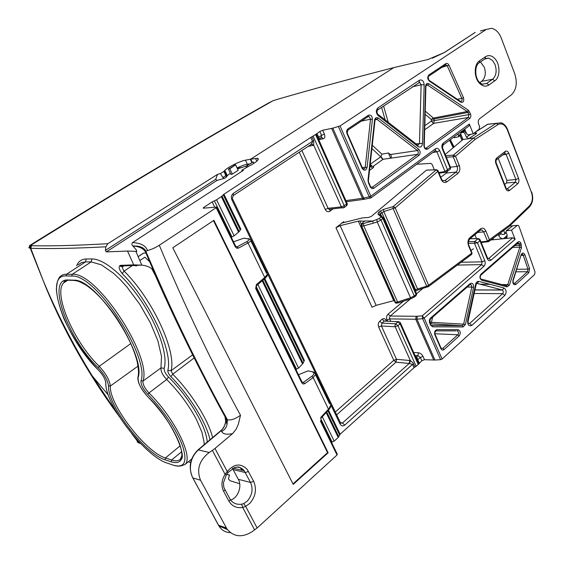 <?xml version="1.0" encoding="UTF-8"?>
<svg xmlns="http://www.w3.org/2000/svg" width="564" height="564" viewBox="0 0 564 564"><rect width="100%" height="100%" fill="white"/><g stroke="black" fill="none" stroke-linecap="round" stroke-linejoin="round"><path stroke-width="0.85" d="M245.989 166.408L253.285 161.91L245.982 166.183L246.44 167.381M237.359 168.326L242.125 167.395L237.62 168.862M237.733 169.094L238.156 168.918M212.621 437.572C208.476 420.3 191.478 393.037 172.753 374.2L171.033 370.731C176.715 351.45 152.576 299.139 124.108 271.094L122.219 273.611C119.032 269.444 118.348 266.694 120.181 265.362L133.696 264.876L127.527 251.058L106.321 251.911L105.383 250.423L215.744 179.267L217.485 174.389L220.453 173.536L222.836 177.526L225.875 175.594L226.234 177.23L227.384 175.587L230.345 173.218M222.836 177.526L224.479 178.351L216.928 180.452L106.321 251.911M127.527 251.058L136.848 251.368L136.284 249.845L132.794 245.883C131.701 244.811 131.616 243.711 132.547 242.583L243.394 170.363L241.808 170.208L242.301 171.075M235.717 164.949L238.177 170.243L232.319 174.107L230.895 174.396M241.808 170.208L248.146 166.606C252.39 164.469 255.379 162.538 257.135 160.803L257.311 160.606C258.545 159.302 258.587 158.54 257.438 158.315L250.768 159.189L252.178 162.235M393.841 67.602L250.55 159.224L245.446 160.176C242.513 160.74 238.748 162.164 234.152 164.448L233.651 164.688C229.59 166.754 226.643 168.629 224.81 170.328L223.837 171.442L225.875 175.594L226.383 175.136L224.352 170.991M226.947 176.349L226.383 175.136M215.744 179.267L216.928 180.452M217.485 174.389L107.886 243.676C76.641 245.502 51.197 246.179 31.549 245.7L30.752 248.308L43.308 280.9C57.098 313.76 73.447 345.485 92.355 376.075L119.314 416.69M131.891 433.857L138.723 442.789L140.69 443.614M239.721 483.764L229.957 480.69L228.392 478.815L229.513 475.078L226.813 474.246M107.886 243.676L105.884 246.799L105.383 250.423M154.028 270.269L151.808 268.831L155.241 275.31C177.512 325.442 200.594 372.226 224.5 415.654M229.767 168.784L235.653 164.815L228.476 169.003L229.767 168.784L232.319 174.107M214.757 207.214L212.17 201.926L203.526 207.58L203.23 208.208L216.562 207.066L216.167 207.707L159.281 245.248C155.072 247.913 151.124 249.669 147.444 250.515L145.949 251.311L145.667 252.404C171.237 312.428 198.063 367.883 226.136 418.763L227.433 419.813C231.127 420.42 235.484 418.904 240.504 415.273L238.353 424.206L236.224 429.084L232.601 433.589C226.643 434.844 223.013 434.153 221.722 431.516C224.634 429.874 226.404 427.505 227.038 424.403L226.256 418.989M212.17 201.926L216.555 199.79L221.335 196.66L223.936 194.235L240.842 229.146L239.214 231.543L222.026 196.11M311.095 144.264L311.666 144.074L313.725 145.237L313.669 140.669L312.47 141.317L310.743 137.461L223.936 194.235M310.743 137.461L315.593 134.556L346.592 203.978L346.381 205.945M480.387 30.942L486.274 29.434L340.05 125.941L332.852 128.141L322.686 130.284L319.83 131.511L315.593 134.556M220.453 173.536L223.837 171.442M43.308 280.9L46.326 288.479C64.698 332.379 88.442 374.292 117.559 414.209M29.504 248.012L29.934 248.019M32.028 251.875L30.364 248.266L28.82 247.822M137.242 441.964L138.272 442.592L136.361 439.73M139.294 443.226L138.272 442.592L140.26 443.431M132.251 265.651L124.108 271.094C122.726 269.268 122.261 267.752 122.726 266.553M105.884 246.799C75.195 248.4 50.154 248.907 30.752 248.308L30.266 246.806L31.133 245.678L30.414 245.552L29.532 248.075M204.119 444.728L204.119 442.479L201.947 432.292L196.519 419.665C188.877 405.156 178.929 391.761 166.676 379.48C162.566 375.046 160.662 371.197 160.966 367.925L161.515 356.392L157.871 340.79L150.306 322.678L139.604 304.031L126.935 286.984L120.308 279.673L113.724 273.441L101.379 264.833L91.149 261.915L91.953 258.961L86.278 258.989M76.669 265.799C78.431 261.336 81.632 259.066 86.271 258.982L85.467 261.907L81.688 262.542L78.692 264.481M224.958 416.62L225.678 420.948L225.247 423.931L223.668 427.674L221.314 430.586L198.542 449.762C194.404 453.583 191.859 458.003 190.914 463.023C189.864 468.494 190.505 473.464 192.839 477.934L200.537 480.218C196.357 469.481 199.261 460.231 209.251 452.462L198.034 449.853C189.885 458.003 188.136 467.359 192.782 477.912L219.135 526.275C221.518 529.864 224.662 531.944 228.561 532.501L230.267 532.599M145.893 251.375C171.794 312.202 198.979 368.348 227.433 419.813L227.038 424.403L225.678 420.948C225.255 425.023 223.633 428.266 220.792 430.692L221.314 430.586L221.722 431.516M486.274 29.434L491.702 28.327C495.869 29.342 499.069 32.62 501.304 38.169L514.77 73.87C517.548 82.978 516.391 89.993 511.308 94.907L479.569 118.75C478.173 120.111 477.891 121.979 478.709 124.362L479.583 126.399L479.167 129.198L473.224 133.823L469.333 124.038L469.001 125.969L443.1 144.962L443.311 143.087L469.333 124.038M460.788 102.232L429.331 81.11C427.371 78.988 427.23 76.93 428.894 74.927L445.793 63.669C447.019 63.055 448.07 63.563 448.951 65.191L463.488 97.699C464.228 101.287 463.326 102.796 460.788 102.232L460.302 101.273L429.331 80.462M470.496 113.893L468.423 110.248L428.837 83.761C427.011 82.964 425.919 83.803 425.559 86.292L423.902 145.575C424.283 148.67 425.531 149.827 427.625 149.065L469.77 118.405C470.912 117.326 471.151 115.817 470.496 113.893L468.86 114.626L467.923 112.44L469.558 111.7M331.646 128.43L362.426 198.267L369.223 196.857L338.449 126.66M316.214 134.013L346.987 203.075L346.592 203.978L344.244 205.677L343.991 207.672M343.462 207.89L342.263 207.855L341.368 206.861L344.244 205.677L313.133 136.164M328.474 410.134L340.127 434.195L414.018 367.735L418.276 364.492L421.801 360.734L420.321 357.414L417.938 355.658L418.382 352.754L413.694 352.528M231.275 237.183L234.123 235.83L239.214 231.543M216.167 207.707L235.301 246.856L235.66 246.165L216.661 207.277M214.976 448.465L212.395 450.389L225.114 474.345L226.305 474.994L227.87 472.71L214.976 448.465L232.601 433.589M219.135 526.268L226.982 529.011C233.566 536.886 241.836 537.859 251.777 531.93L257.121 527.996L337.039 455L337.209 454.034L320.796 420.427M328.135 452.765L213.904 220.32L172.767 247.786L293.224 484.377L328.135 452.765L327.543 452.638L292.984 483.912M432.334 58.198L444.587 52.41L428.027 59.488L393.178 67.765C353.233 78.065 316.404 88.083 282.705 97.812L283.262 97.65M29.814 245.439C115.775 191.95 195.137 144.595 267.907 103.353L273.075 100.716L278.045 99.158M30.294 248.259L29.391 247.547L29.624 245.559L30.414 245.552C118.144 190.9 199.036 142.629 273.075 100.716L273.427 100.596M29.109 247.102L29.173 247.941M174.579 465.561L173.374 465.215C176.842 466.294 179.712 466.414 181.996 465.575L184.893 464.56C194.023 457.601 174.375 417.79 148.959 392.96C144.751 388.342 142.748 384.387 142.946 381.095C152.379 356.779 96.571 271.46 72.241 274.294L64.507 274.301L62.125 275.098L60.158 276.557C59.424 276.959 58.48 278.722 57.331 281.852L56.358 288.697C56.809 297.002 59.431 307.225 64.211 319.358C73.235 338.555 84.706 355.51 98.622 370.224L98.622 370.203C102.916 374.912 105.327 379.177 105.849 383.005C104.671 404.113 145.449 456.699 167.127 463.065L173.359 465.187C184.393 468.324 187.53 462.071 182.764 446.427C177.498 431.256 162.989 409.52 147.874 394.44C143.066 389.174 140.774 384.655 141 380.876C150.172 357.097 95.337 273.244 71.748 276.092L66.207 275.93C42.448 274.217 65.805 339.211 98.622 370.203M58.755 278.404L57.676 280.837M212.395 450.389L209.251 452.462M229.893 500.254C237.606 498.78 242.499 486.549 238.339 479.329L232.481 468.402M473.224 133.823L468.268 134.852L466.823 133.957L464.503 129.269M443.008 145.033L442.303 148.755C441.52 146.344 441.859 144.454 443.311 143.087M450.241 169.242L450.608 167.649L450.058 167.727L442.303 148.755M446.237 172.112L450.319 169.179L450.058 167.727L447.485 169.679L446.829 171.83L445.609 172.21L445.01 171.569L447.485 169.679L439.694 150.673C438.595 148.487 437.22 147.853 435.556 148.769L435.352 150.644L370.851 197.943M435.204 150.75L435.873 150.729L435.302 150.68M340.05 125.941L370.788 196.166L370.971 197.865L370.132 198.077L370.562 198.056M412.404 86.835L421.125 84.804L424.17 84.804L422.528 143.397C421.999 146.732 420.525 147.796 418.093 146.591L378.197 115.698C375.828 112.92 375.737 110.311 377.922 107.865L419.489 80.201C422.133 79.39 423.698 80.927 424.17 84.804M419.031 82.415L419.489 80.201M377.605 110.058L377.922 107.865M418.065 145.251L419.475 143.369L421.125 84.804L419.694 82.351L377.732 109.959C376.83 111.214 376.794 112.581 377.626 114.069L378.197 115.698M378.331 114.612L417.459 144.948L418.093 146.591M416.013 143.827L422.528 143.397M445.595 64.923L447.308 65.995L461.853 98.46L463.488 97.699M457.27 99.236L461.853 98.46C462.353 100.223 461.979 101.238 460.725 101.492M426.581 84.938L427.618 85.108L428.837 83.761M375.751 119.145L377.02 119.399L417.438 150.546C418.558 151.857 418.601 153.119 417.571 154.339L372.416 187.114L371.013 187.199L370.456 186.402M347.353 133.442L362.349 167.804L362.116 168.305L347.022 133.731C346.296 131.638 346.613 130.016 347.974 128.853L368.37 115.26C370.823 114.555 372.169 115.923 372.409 119.356L367.122 167.423C365.923 170.807 364.259 171.096 362.116 168.305M362.433 168.016L363.865 169.024L364.781 168.453L365.232 167.261L367.122 167.423M369.23 196.871L370.795 196.173L369.223 196.857L370.132 198.077L365.599 199.043M321.254 137.56L322.023 137.588L323.207 138.772L318.956 139.696M319.83 131.511L321.543 135.353L321.12 137.644M316.841 133.471L319.52 138.709M415.097 367.058L412.982 362.722L410.366 360.643L409.534 363.505L412.524 364.4L344.766 425.08C342.891 426.447 341.333 426.102 340.085 424.043L231.924 199.896C230.895 197.188 231.353 195.024 233.306 193.403L312.47 141.317L312.181 142.896L310.983 144.335M326.161 412.615L338.224 437.467L334.177 441.111L331.498 442.338M338.224 437.467L340.127 434.195M415.901 357.315L416.852 356.97L417.755 359.712L420.321 357.414L423.021 356.377L424.488 359.698L421.801 360.734M424.488 359.698L434.957 360.036L440.597 359.677L442.091 359.042L534.58 274.569L535.053 272.017L519.007 226.354L518.21 225.353L517.188 225.494L511.499 230.154L506.528 230.739L512.838 225.706L506.148 230.887M264.791 278.602L304.377 360.368L303.108 363.251L262.852 280.266M295.881 369.441L298.582 368.088L303.108 363.251M235.766 246.433L237.169 246.792L235.992 246.687M264.622 278.658L264.727 277.46L248.033 242.964L246.757 241.66L237.169 246.792L238.445 248.111L248.033 242.964C251.107 241.117 251.805 239.876 250.12 239.263L243.796 238.191L233.524 241.794M256.275 285.828L256.366 284.63L264.727 277.46L267.364 274.287M267.343 274.372C267.992 274.887 267.16 276.275 264.84 278.553L256.486 285.722L255.682 288.556L256.366 284.63M302.177 382.307L303.397 382.371L304.701 383.703L303.065 384.021L301.768 382.836L301.994 381.955L256.141 288.084M298.469 374.736L308.043 370.879L313.443 372.007L314.493 372.592L315.65 374.313L313.189 377.584L311.892 376.266L303.397 382.371L302.142 382.054M328.311 410.084L330.638 405.368M330.631 405.431C330.969 406.489 330.292 408.012 328.615 409.986L321.099 418.037L320.958 417.212L328.474 409.161L313.189 377.584L304.701 383.703M320.803 418.128L320.958 417.212M238.339 479.329L250.536 482.439C253.328 489.143 252.221 495.375 247.208 501.149L243.754 503.581L245.643 506.338L242.71 507.473L254.646 529.948M243.754 503.581L241.674 504.195L242.71 507.473C236.584 508.319 231.98 506.211 228.899 501.149L223.563 491.173C221.003 485.689 221.518 480.084 225.114 474.345L227.236 471.603C234.095 463.664 240.743 462.931 247.194 469.389L253.652 481.311C256.951 489.242 255.64 496.616 249.725 503.455L245.643 506.338L257.121 527.996M213.474 220.609L327.543 452.638M480.45 61.934L484.257 67.158C486.203 73.186 485.357 77.902 481.726 81.315L479.795 82.661M226.982 529.011L200.537 480.218M241.674 504.195C236.69 504.808 232.883 503.25 230.26 499.521M446.138 172.175L439.067 173.197M416.747 164.293L430.762 163.348L432.087 164.35L434.358 169.834M425.129 114.351L431.298 119.434L434.076 118.948L433.363 118.073L431.298 119.434L431.432 121.02L434.209 120.618L434.076 118.948L467.923 112.44L467.211 111.531L427.618 85.108L426.151 85.46M469.77 118.405L468.402 117.446L468.86 114.626L434.209 120.618L433.758 123.34L468.402 117.446L426.243 148.05L427.625 149.065M390.45 154.522L388.399 152.978L381.877 154.191L380.742 156.82L382.484 159.175L383.139 159.267L390.612 158.174C391.592 156.961 391.536 155.749 390.45 154.522L417.438 150.546L418.749 149.298L378.345 118.08C376.421 117.051 375.159 117.784 374.566 120.287L367.996 180.191L368.355 182.581L370.146 186.698C371.126 188.517 372.353 189.018 373.826 188.2L418.96 155.368C420.596 153.415 420.525 151.392 418.749 149.298M335.968 227.743L340.141 225.671L376.139 305.343L372.021 307.267L335.968 227.743L343.744 221.659L343.328 222.491L344.428 222.392L362.342 217.908L368.525 217.485L371.394 216.336L426.426 170.18L427.209 170.102M409.732 360.516L410.366 360.643L395.16 326.753L397.958 325.689L395.695 323.814L394.99 325.146L395.16 326.753L381.419 325.992L396.506 359.289L409.732 360.516L409.217 363.442L342.461 423.007L340.684 423.176M399.798 322.107L400.391 322.721L400.123 323.842L397.86 321.974L395.695 323.814L381.934 323.094L379.713 321.254C378.197 322.827 377.852 324.758 378.663 327.042L393.778 360.318L396.506 359.289L395.984 362.173L393.778 360.318L335.298 412.03M419.235 363.04L417.755 359.712L417.275 360.438L415.816 357.174M440.597 359.677L422.64 318.709L415.738 319.238L389.654 318.9L389.484 317.32L390.225 316.023L388.018 314.204C386.523 315.755 386.178 317.673 386.982 319.95L387.51 321.127M506.528 230.739L505.936 231.903L507.057 234.716L506.55 237.909L505.048 238.544L512.761 237.761L515.129 239.305L511.499 230.154M520.896 243.338L521.46 247.695L509.398 285.165L507.099 286.921L481.755 280.23C479.626 278.708 479.365 276.691 480.972 274.182L517.949 241.998C519.162 241.202 520.142 241.646 520.896 243.338L519.268 243.902L519.789 245.389L521.418 244.825M450.34 139.646L454.062 147M453.653 147.338L449.973 139.921M453.505 137.334L454.577 137.701L458.384 136.798L458.567 135.677L457.926 134.084M385.134 119.885L381.602 107.379M424.812 125.694L431.432 121.02L433.103 123.276L433.758 123.34L424.699 129.769M371.916 148.494L380.742 156.82L370.442 164.096L370.647 164.885L372.846 166.563C374.073 166.584 374.01 167.106 372.656 168.142L369.512 170.377M380.954 156.531L382.674 159.02L383.316 159.111M388.399 152.978L390.612 158.174M332.993 208.856L332.422 209.385L332.259 208.941M386.523 321.064L386.305 320.578C385.184 318.568 383.774 318.131 382.075 319.266L384.288 321.099L385.825 321.015M341.481 223.125L344.428 222.392M394.208 300.549L393.735 300.661L358.323 221.144L340.141 225.671M376.139 305.343L393.735 300.661M358.323 221.144L359.846 220.933L361.27 224.134M364.746 221.299L359.846 220.933M362.229 223.837L361.552 223.83L364.598 220.954L372.79 220.996L362.229 223.837L361.721 226.227L363.752 225.861L363.456 223.64M380.058 214.623L380.531 213.735L378.684 212.339L377.95 214.13L382.822 218.472L381.017 220.016L379.142 218.592L372.79 220.996M426.426 170.18L436.247 169.813L437.833 171.357L437.911 170.384L436.261 169.813L436.698 169.637M245.298 238.311L243.796 238.191M312.449 371.775L308.043 370.879M422.633 318.702L422.267 315.805L424.156 318.061L422.633 318.702L424.156 318.068L442.091 359.042M457.341 265.073L481.614 264.615L482.1 261.823L474.451 243.197L477.475 242.837L484.821 260.758C485.555 263.028 485.244 264.89 483.884 266.356L481.614 264.615L422.267 315.805L417.184 316.242L416.972 319.189L434.957 360.036M468.367 243.387L474.451 243.197L474.733 241.519L477.475 242.837L479.929 240.779L478.152 238.657L479.872 239.263L479.929 240.779L487.247 258.672L487.437 257.776L480.175 239.996M487.564 258.312L488.798 258.425L491.054 260.152C489.531 261.181 488.262 260.688 487.247 258.672M517.188 225.494L512.866 225.685L517.322 225.403M503.941 287.978L478.836 281.394C477.299 281.168 476.242 282.099 475.656 284.178L467.648 320.655C467.563 325.026 468.966 326.598 471.871 325.357L469.586 323.532L502.63 293.654L504.886 295.388C506.81 292.293 506.5 289.818 503.941 287.978L502.397 290.044C503.497 291.094 503.574 292.3 502.63 293.654L474.183 293.491M467.648 320.655L468.127 321.106L468.226 323.651M459.202 335.883L457.82 334.769C458.807 333.43 458.765 332.196 457.693 331.082L457.101 330.906L458.046 329.7C460.541 330.878 460.929 332.943 459.202 335.883L444.129 349.553C442.81 350.512 441.711 350.181 440.829 348.559L434.872 334.91C434.153 332.034 434.865 330.285 437.008 329.651L458.046 329.7M470.094 284.496L470.2 283.558C472.519 282.649 473.64 283.939 473.563 287.414L471.828 287.027L470.975 284.453L470.334 284.334M470.129 284.467L470.975 284.453L470.129 284.475L430.402 319.069L430.452 318.152L470.2 283.558M480.866 275.112L480.972 274.182M480.979 279.025L481.755 280.23M515.961 284.411L514.615 283.382L513.459 283.523L512.937 280.266L521.136 254.752C522.356 252.482 523.604 252.489 524.872 254.773L529.589 268.619L528.828 272.736L515.961 284.411C513.628 285.222 512.62 283.84 512.937 280.266M459.879 135.628L462.078 140.274M138.109 377.647C137.806 382.963 141.021 389.308 147.761 396.682C162.968 412.552 173.67 428.471 179.853 444.446C184.294 458.892 181.432 464.708 171.273 461.881L171.639 460.012L165.421 457.94L165.055 459.794C145.054 453.971 107.364 405.29 108.499 385.889C107.773 380.488 104.368 374.447 98.277 367.77C67.624 338.781 45.91 278.2 68.117 279.97L73.665 280.181C95.809 277.855 146.464 355.341 138.109 377.647L138.166 376.449M108.499 385.889L110.332 386.03C109.578 380.129 105.877 373.558 99.229 366.318L98.277 367.77M370.442 164.096L370.301 163.207M399.044 321.699L384.288 321.099L381.934 323.094L381.419 325.992L378.663 327.042M507.247 236.739L505.048 238.544L491.35 239.94L492.795 239.333L493.493 238.121M428.379 286.667L428.619 285.257L426.715 286.202L427.597 287.027M471.638 254.413L471.962 252.834L468.818 245.227M415.442 291.221L415.597 289.868L417.522 288.972L418.432 289.776M415.442 291.214L418.227 289.84L428.485 286.582L471.708 254.364L472.047 253.003M383.365 217.789L416.493 293.632L416.084 294.591L414.258 295.945L410.536 297.799L397.578 302.015L363.752 225.861L373.149 223.203L372.818 221.01M415.872 295.987L416.084 294.591L382.822 218.472L383.273 217.577L381.031 216.851M414.046 297.348L414.258 295.945L381.017 220.016L377.224 221.976L373.149 223.203M407.476 299.844L406.574 299.033M398.501 302.812L397.578 302.015L395.04 302.41L361.129 226.22L361.552 223.83M500.458 232.932L502.143 234.511L504.16 234.279L505.978 232.008M474.881 234.716L476.474 238.614M440.752 177.272L446.343 173.07L456.1 172.048L445.045 180.501L442.634 180.684M447.513 171.308L446.343 173.07M445.207 154.43L462.981 139.519L460.774 134.02L460.978 132.878L463.34 132.286L465.526 130.728M504.639 184.428L506.43 182.997L515.489 182.186L515.926 179.514L518.584 178.443L508.798 153.267L506.127 154.36L504.794 153.26M498.259 158.364L506.881 180.346L506.43 182.997M469.685 239.037L469.734 238.988C467.373 242.4 468.698 244.91 468.677 244.889L468.508 245.601L471.652 253.222L428.619 285.257L395.216 207.855L393.348 206.459L392.96 206.657L393.263 208.835L426.715 286.202L417.522 288.972L383.795 211.578L395.216 207.855L437.833 171.357L441.133 179.345L441.351 178.718L438.094 170.829M392.96 206.657L383.506 209.406L383.795 211.578L380.531 213.735L381.539 216.047M383.506 209.406L380.023 211.204L381.87 212.6L415.597 289.868L415.034 290.284M377.95 214.13L380.178 214.849L382.286 216.703M512.866 225.685L512.486 225.819M429.697 322.009L431.446 322.312L430.395 323.687M507.269 235.428L503.44 238.706C501.361 238.72 499.803 237.698 498.766 235.646L498.315 234.525M397.176 303.101L396.217 303.065L395.604 302.382L361.721 226.227L361.129 226.22M395.04 302.41L395.611 303.094L396.584 303.108M503.701 230.514L504.745 233.122M480.958 241.921L487.451 241.138L488.473 241.695M445.722 155.692L453.456 155.121L455.515 156.214L453.209 156.771L453.47 155.121L453.16 156.778L446.364 157.264M475.875 131.757L487.5 124.362L496.221 123.319L473.506 138.011L462.981 139.519M474.204 133.055L475.945 133.95L468.712 138.695L466.379 137.172L464.785 133.182L463.34 132.286M475.276 132.223L487.86 124.214L492.978 123.664M477.623 232.431L483.708 231.931L487.5 241.131L509.362 225.149L529.483 205.846C532.494 202.293 533.142 197.781 531.415 192.289L507.255 129.727C504.836 124.496 501.727 122.79 497.927 124.616L475.255 139.308L455.515 156.214L459.293 165.527C460.358 168.833 459.9 171.456 457.919 173.388L446.871 181.862C444.58 183.201 442.669 182.369 441.133 179.345M509.088 226.495L509.362 225.149M509.186 226.425L488.6 241.625L489.481 239.947L485.879 231.071C484.455 228.208 482.657 227.475 480.5 228.864L469.854 237.698C467.901 239.735 467.45 242.365 468.508 245.601M497.927 124.616L496.221 123.319L501.361 122.797C504.054 123.812 506.077 125.955 507.431 129.219L507.255 129.727M453.47 155.121L473.506 138.011L475.255 139.308M453.209 156.771L457.087 166.429L450.41 167.17M504.759 153.288L505.118 151.476L496.778 157.976L496.546 159.704C496.073 159.866 495.918 160.867 496.08 162.7L495.862 163.405L505.859 188.792L506.063 188.052L496.214 163.031M505.859 188.792C506.846 190.829 508.072 191.386 509.546 190.463L507.318 188.841L506.303 188.912M504.639 153.38L496.475 159.753M509.546 190.463L517.703 183.793L515.489 182.186L507.318 188.841L506.31 188.982L506.176 188.454M481.205 242.527L488.071 241.716L487.5 241.131M253.299 162.136L253.885 163.356M245.996 166.161L242.125 167.395M226.234 177.23L224.479 178.351M247.349 165.971L247.737 166.803M253.87 163.13L254.315 163.066M247.476 164.949L247.328 164.237L249.006 163.948M237.162 167.924C241.343 165.894 244.734 164.667 247.328 164.237L245.446 160.176M234.434 165.217L234.088 164.476M234.011 165.428L233.651 164.688M227.384 175.587L224.81 170.328M180.607 459.004L181.157 459.202M188.383 461.74L190.646 462.522M241.857 470.228L240.243 467.598M209.977 439.793C206.628 423.211 189.708 395.597 170.857 376.597C168.728 374.235 167.719 372.177 167.818 370.421C173.19 351.633 149.756 300.936 122.219 273.611M207.185 442.148C206.748 427.265 188.707 396.541 168.481 377.027C165.372 373.664 163.927 370.752 164.159 368.285C168.001 355.75 158.9 327.74 142.198 302.318C125.539 276.868 104.199 258.7 91.953 258.961M145.667 252.404C144.039 248.886 140.02 246.743 133.597 245.974L132.794 245.883M136.7 265.884L134.183 265.581L133.696 264.876L141.783 265.122C146.175 265.63 149.516 266.864 151.808 268.831M139.844 247.448L140.647 246.898M235.646 165.033L238.177 170.243M475.184 32.395L444.587 52.41M147.444 250.515C145.864 245.7 140.901 243.056 132.547 242.583M256.789 161.142L255.555 158.47M250.331 159.26L251.791 162.418M234.504 165.181L234.152 164.448M31.549 245.7L31.133 245.678M277.53 99.299L282.705 97.812M193.029 354.058L193.396 356.504L194.376 357.773L172.753 374.2L170.857 376.597M193.205 354.418L171.033 370.731L167.818 370.421M123.812 265.926L123.149 266.349L120.618 266.018L120.181 265.362M135.839 251.276L141.79 265.122L120.618 266.018C120.28 266.497 120.943 266.694 122.599 266.596M66.207 275.93L66.7 274.146L85.467 261.907L91.149 261.915L72.241 274.294L71.748 276.092M141 380.876L142.946 381.095L160.966 367.925L164.159 368.285M147.874 394.44L148.959 392.96L166.676 379.48L168.481 377.027M159.281 245.248C185.091 306.696 212.163 363.371 240.504 415.273M370.795 196.173L435.556 148.769M479.562 60.771L485.526 56.696C488.664 54.8 491.773 55.441 494.854 58.628C500.36 64.352 500.331 77.268 494.797 80.814L488.925 84.981C485.801 86.969 482.664 86.398 479.506 83.268C473.802 77.585 473.838 64.247 479.562 60.771L479.252 62.752C474.613 65.304 474.606 77.275 479.153 81.97M332.852 128.141L363.632 198.056L364.76 199.219L363.413 199.339L362.426 198.267L345.894 200.615M322.686 130.284L324.385 134.119C325.287 136.594 324.892 138.145 323.207 138.772M317.934 137.863L321.543 135.353L324.385 134.119M330.476 209.131L328.967 209.293L328.093 208.313L341.368 206.861L313.725 145.237L307.74 146.471M313.669 140.669L311.941 136.812M203.808 208.158L203.526 207.58M413.602 363.724L412.524 364.4L414.018 367.735M223.245 194.777L240.222 229.816M238.593 232.213L221.335 196.653M234.123 235.83L216.555 199.79M231.98 236.936L214.362 200.854M337.039 455L320.401 420.97M301.768 382.836L255.682 288.556M235.301 246.856L236.69 248.209L238.445 248.111M426.899 59.749L426.194 59.918M428.703 59.319L428.027 59.488M194.728 357.484L194.376 357.773L195.37 358.76M139.823 260.582L144.892 257.198L150.785 262.81M146.548 252.912L143.714 253.088L138.145 256.676M222.547 527.467L227.313 529.504M438.785 172.513L445.01 171.569L436.903 151.836L439.694 150.673M432.821 152.499L436.903 151.836L435.873 150.729L435.048 150.863M428.647 76.232L428.894 74.927M445.334 65.05L428.739 76.168C427.97 75.816 428.013 77.141 428.866 80.151L429.331 81.11M442.07 67.271L448.951 65.191M445.32 65.107L446.152 64.902L445.616 64.909L445.793 63.669M468.423 110.248L467.211 111.531L433.363 118.073L425.221 111.136M425.559 86.292L425.912 86.553L424.255 145.681M425.115 148.17C424.72 148.128 424.431 147.331 424.248 145.773L423.902 145.575M373.826 188.2L372.416 187.114L371.098 187.241M418.96 155.368L417.571 154.339L383.139 159.267L372.846 166.563M378.345 118.08L377.02 119.399L375.208 119.787M374.566 120.287L374.968 120.654L368.419 180.381M368.355 182.581L368.405 180.487L367.996 180.191M368.666 182.278L370.372 186.176L370.146 186.698M361.404 121.098L370.527 119.208L372.409 119.356M362.25 167.571L365.232 167.261L370.527 119.208L369.138 116.508L368.278 116.508M367.996 116.656L368.37 115.26M347.798 130.185L347.974 128.853M367.883 116.776L369.138 116.508L368.264 116.522L347.889 130.122L347.022 133.731M488.925 84.981L486.69 83.444L492.562 79.284L494.797 80.814M479.675 82.534L482.093 84.191L486.69 83.444L482.298 84.255M481.726 81.315L492.562 79.284C496.2 75.936 497.039 71.064 495.072 64.67L492.612 60.538L488.593 58.092L485.315 58.564M485.526 56.696L485.005 58.811M364.584 199.24L346.388 201.736M332.422 209.385L329.877 211.225C328.036 212.254 326.5 211.676 325.273 209.484L328.093 208.313L301.839 150.362M332.168 442.134L320.719 418.678M327.888 410.761L339.584 434.886M344.766 425.08L342.461 423.007L340.473 422.626M336.652 414.836L395.984 362.173L409.534 363.505M232.692 199.233L340.381 422.57L340.085 424.043M233.235 195.602L231.924 199.896M311.666 144.074L233.369 195.511L233.306 193.403M264.135 279.166L303.855 361.15M296.565 369.209L256.084 286.3M235.844 467.182C239.207 466.858 242.005 468.064 244.226 470.792L250.536 482.439L253.652 481.311M233.2 469.593L245.354 472.547L248.477 471.405M233.002 468.12L244.226 470.792C238.043 465.011 237.726 467.514 234.673 467.457L227.905 472.66M147.613 255.407L146.696 254.583M146.978 253.927L146.513 253.955M168.283 463.467L173.359 465.187M105.701 381.814L105.799 382.949C104.707 404.148 145.378 456.621 167.141 463.086L167.127 463.065M98.904 370.506L98.622 370.224C102.916 374.926 105.306 379.163 105.799 382.949L105.849 383.005M192.444 477.172L218.078 524.492M226.354 527.96L218.465 525.211L219.135 526.261M383.605 106.046L388.187 122.254M425.164 148.191L426.243 148.05M372.275 145.216L381.877 154.191M325.273 209.484L299.209 152.097M382.075 319.266L379.713 321.254M403.5 301.162L388.018 314.204M453.195 147.733L449.55 140.232M344.103 222.463L343.744 221.659M311.201 144.208L312.103 144.292L313.196 145.427M246.757 241.66C249.683 239.94 250.042 238.889 247.829 238.523M312.252 371.88C314.592 372.698 314.472 374.158 311.892 376.266M334.177 441.111L322.298 416.747M338.767 436.762L326.746 411.988M416.176 366.381L397.958 325.689L400.123 323.842L418.276 364.492M417.275 360.438L418.756 363.759M386.982 319.95L389.654 318.9L390.746 321.332M423.021 356.377C421.893 354.255 420.349 353.05 418.382 352.754M433.73 360.058L415.738 319.238L416.197 316.284L390.225 316.023L410.458 298.92M515.129 239.305L491.054 260.152M483.884 266.356L424.156 318.061M471.871 325.357L504.886 295.388M473.563 287.414L465.399 324.554L463.136 326.944L432.666 326.81L430.635 325.209L429.387 322.199L429.416 319.929L430.452 318.152M298.582 368.088L257.861 284.545M262.189 280.83L302.579 364.027M165.055 459.794L171.273 461.881M224.937 489.552L229.872 498.795C230.598 499.309 230.274 500.092 228.899 501.149M223.563 491.173C224.944 490.116 225.276 489.34 224.564 488.847C223.809 487.874 223.464 485.773 223.534 482.53L226.298 475.008M458.567 135.677L460.753 133.964M370.188 164.244L370.809 165.682L370.449 166.465L372.656 168.142M370.047 165.534L370.449 166.465L369.899 166.852M329.905 209.42L329.877 211.225M385.903 321.022L386.305 320.578M416.577 293.745L422.838 288.451M380.947 217.048L379.142 218.592M380.023 211.204L378.684 212.339M436.261 169.813L393.348 206.459M415.019 355.51L417.938 355.658L416.542 356.899L415.597 356.808M416.852 356.97L415.851 357.238M416.197 316.284L417.184 316.242M461.091 262.274L482.1 261.823L484.821 260.758M470.009 238.762L478.152 238.657L474.733 241.519L468.402 241.723M512.761 237.761L488.798 258.425L487.592 258.432M478.836 281.394L477.059 283.417L502.164 289.952L474.973 289.903M475.656 284.178L476.115 284.679L468.155 320.979M435.14 334.551L440.949 347.861L440.829 348.559M437.008 329.651L436.339 330.835C435.126 331.442 434.682 332.577 434.999 334.226L434.872 334.91M441.083 348.235L442.74 348.418L444.129 349.553M434.893 333.747L457.82 334.769L442.74 348.418L441.097 348.277M452.187 330.856L435.958 330.885M436.127 330.885L456.001 330.864M467.126 287.083L471.828 287.027L463.65 324.159L431.446 322.312L432.616 317.144M465.399 324.554L463.65 324.159L462.24 325.647L463.136 326.944M430.402 319.069L429.62 322.89M429.888 322.53L430.635 325.209M430.431 323.771L462.24 325.647L431.777 325.477L432.666 326.81M521.46 247.695L519.825 247.187L507.748 284.637L501.812 284.538M509.398 285.165L507.748 284.637L506.507 285.765M514.812 245.544L519.789 245.389L519.825 247.187L512.69 247.392M517.914 242.823L518.471 242.901L517.815 242.936L517.949 241.998M480.697 278.905C480.027 277.544 480.091 276.275 480.895 275.091L517.844 242.908L518.471 242.901L519.268 243.902L516.553 244.029M481.311 279.109L506.31 285.729L507.099 286.921M528.828 272.736L527.488 271.728L514.615 283.382L513.36 283.354M515.997 271.813L527.488 271.728L527.967 269.162L529.589 268.619M516.814 269.268L527.967 269.162L523.251 255.323L524.872 254.773M521.263 255.414L523.251 255.323L521.968 254.237M513.184 280.576L521.136 254.752M493.472 238.219L491.004 239.975M138.265 375.906L138.652 373.798M75.449 280.731L73.665 280.181M181.721 451.679L171.639 460.012C175.496 461.281 178.344 461.063 180.191 459.371M181.573 458.201L180.304 459.258L181.989 455.493M138.053 366.099L110.332 386.03C109.141 404.874 146.076 452.427 165.421 457.94L180.254 445.75M70.267 280.28L68.117 279.97M180.304 459.258L180.776 459.723C187.53 457.002 171.35 418.615 147.761 396.718C140.767 388.737 137.489 382.3 137.933 377.394C138.702 373.721 138.941 370.654 137.059 361.136C133.555 347.946 126.844 333.698 116.931 318.392C106.659 303.446 96.465 292.413 86.341 285.313C78.727 280.9 76.873 280.696 73.814 280.421L68.251 280.202L64.127 281.485L63.958 282.642C52.551 292.758 73.722 341.854 99.229 366.318L130.869 343.518M411.41 298.624L410.536 297.799L377.224 221.976L376.872 219.784M468.198 323.44L469.586 323.532M490.13 284.355L480.056 284.193M500.867 233.856L498.766 235.646M496.778 157.976C495.446 159.295 495.143 161.107 495.862 163.405M508.798 153.267C507.819 151.201 506.592 150.609 505.118 151.476M517.703 183.793C518.986 182.468 519.275 180.684 518.584 178.443M480.507 229.978L482.03 230.013L483.708 231.931L485.879 231.071M446.871 181.862L445.045 180.501L442.691 180.727M459.293 165.527L457.087 166.429C457.862 168.777 457.538 170.645 456.1 172.048L457.919 173.388M461.331 132.709L465.152 130.058M506.881 180.346L515.926 179.514L506.127 154.36L502.686 154.91M480.309 230.204L469.734 238.988L469.854 237.698M480.366 230.154L482.044 230.013L480.359 230.161L480.5 228.864M529.483 205.846L529.37 207.037L509.243 226.376M507.522 129.452L531.415 192.289M510.561 225.106L511.195 226.855M474.521 133.033L475.431 132.949C476.77 132.885 476.94 133.217 475.945 133.95M470.714 134.345L466.379 137.172M464.785 133.182L466.132 132.223M253.356 162.065L253.955 163.306M92.355 376.075L108.344 395.068M145.949 251.304C144.137 247.652 140.027 245.876 133.597 245.967L134.239 247.497M141.493 248.216L142.375 247.624M228.469 169.228L230.965 174.551M258.044 159.647L257.438 158.315M92.468 376.251C74.956 347.995 59.58 318.738 46.326 288.479M30.301 248.259L46.192 288.169M229.485 475.177L226.749 474.338M190.632 462.572L188.341 461.775M181.136 459.23L180.579 459.033M78.664 264.502L78.093 264.876M475.191 32.395L444.347 52.494M143.355 253.236L138.117 256.613M123.664 265.926L122.945 266.391M184.893 464.56L191.64 459.11M450.601 167.642L442.719 148.346M427.216 84.917C426.744 84.381 426.314 84.889 425.912 86.433M375.455 119.392L376.576 119.152C376.103 118.553 375.568 119.011 374.982 120.52M479.252 62.752L485.202 58.677L488.593 58.092L484.554 59.121M318.935 139.914L319.64 138.624L322.023 137.588L320.81 137.849M347.304 204.408L347.156 203.414M328.974 209.293L344.174 207.545L346.522 205.846L347.276 204.605M266.539 273.272L250.832 240.729M329.538 403.754L315.551 374.785M146.689 253.236L145.991 253.278M198.084 449.811L220.792 430.692M427.209 84.924L426.37 85.122M311.652 144.074L312.103 144.292L310.609 144.581M400.609 323.214L415.682 356.977M371.253 166.549L370.929 166.006M328.967 209.293L329.877 209.427M474.951 289.988L502.397 290.044L477.278 283.396M476.15 284.538C476.827 283.255 477.207 282.874 477.278 283.389M430.896 324.885L431.093 325.245M521.813 254.35L522.461 254.322C522.468 253.807 522.109 254.054 521.376 255.076M458.384 136.798L461.049 134.711M385.839 321.015L398.099 321.804M473.464 248.759L471.018 250.557M416.634 294.218L415.964 295.924L411.226 298.68L398.311 302.875L396.217 303.058M427.223 170.102L436.324 169.757M513.148 225.529L512.563 225.769M462.276 140.112L460.09 135.466M66.623 280.964L63.958 282.642M478.251 238.586L470.087 238.699M396.217 303.065L395.618 303.094M461.091 132.801L465.117 130.009M531.669 191.993C533.572 198.056 532.811 203.068 529.37 207.037M442.684 180.727L441.464 179.007M506.218 232.615L504.611 234.074M511.407 226.686L510.765 224.909"/></g></svg>
